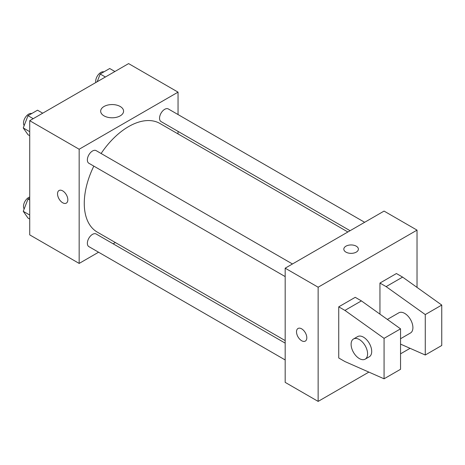 <?xml version="1.0" encoding="UTF-8"?>
<svg xmlns="http://www.w3.org/2000/svg" width="465" height="465" viewBox="0 0 465 465"><rect width="100%" height="100%" fill="white"/><g stroke="black" fill="none" stroke-linecap="round" stroke-linejoin="round"><path stroke-width="0.7" d="M98.574 252.216L79.16 263.428L29.719 234.877L29.719 120.691L128.607 63.6L178.049 92.146L178.049 114.564M115.349 242.532L113.146 243.805M93.825 166.115A62.699 36.2 120 0 0 84.27 203.385A62.699 36.2 120 0 0 97.255 232.087L285.179 340.583M347.878 231.983L159.954 123.487A62.699 36.2 120 0 0 101.108 153.502M178.049 131.386L178.049 133.932M79.16 263.428L79.16 149.242L178.049 92.146M364.647 222.299L168.342 108.961A7.283 4.202 120 0 0 162.727 110.914A7.283 4.202 120 0 0 159.547 118.244A7.283 4.202 120 0 0 161.059 121.58L350.081 230.71M285.179 343.129L96.15 233.994A7.283 4.202 120 0 0 90.541 235.947A7.283 4.202 120 0 0 87.362 243.276A7.283 4.202 120 0 0 88.867 246.613L285.179 359.951M285.179 276.594L88.867 163.256A7.283 4.202 -60 0 1 88.867 154.845A7.283 4.202 -60 0 1 96.15 150.637L292.462 263.975M79.16 149.242L29.719 120.691M104.021 115.855A11.456 6.615 180 0 1 100.667 111.176A11.456 6.615 180 0 1 112.123 104.561A11.456 6.615 180 0 1 123.58 111.176A11.456 6.615 180 0 1 116.506 117.29A11.456 6.615 180 0 1 104.021 115.855M67.832 199.793A7.283 4.202 60 0 1 66.321 203.124A7.283 4.202 60 0 1 59.038 198.921A7.283 4.202 60 0 1 59.038 190.511A7.283 4.202 60 0 1 64.652 192.464A7.283 4.202 60 0 1 67.832 199.793M66.321 203.124A7.283 4.202 60 0 1 59.043 198.915A7.283 4.202 60 0 1 59.038 190.511M368.879 372.105L318.141 401.4L285.179 382.37L285.179 268.183L384.067 211.087L417.029 230.123L417.029 287.399M410.078 348.32L400.545 353.824M356.254 252.123A7.283 4.202 180 0 1 348.314 253.036A7.283 4.202 180 0 1 343.821 249.153A7.283 4.202 180 0 1 351.104 244.945A7.283 4.202 180 0 1 358.387 249.153A7.283 4.202 180 0 1 356.254 252.123M318.141 401.4L318.141 287.213L285.179 268.183M318.141 287.213L417.029 230.123M358.387 249.153A7.283 4.202 0 0 0 351.104 244.95A7.283 4.202 0 0 0 343.821 249.153M298.019 328.482A7.283 4.202 -120 0 0 296.903 334.318A7.283 4.202 -120 0 0 301.663 340.735A7.283 4.202 60 0 1 296.903 334.318A7.283 4.202 60 0 1 298.019 328.482A7.283 4.202 60 0 1 305.302 332.69A7.283 4.202 60 0 1 305.302 341.101A7.283 4.202 60 0 1 301.657 340.74A7.283 4.202 -120 0 0 305.302 341.095M338.741 357.986L338.741 306.836L344.92 310.405L384.067 338.357L384.067 378.801L344.92 361.555L338.741 357.986M384.067 378.801L400.545 369.286L400.545 328.842L361.404 300.89L355.225 297.321L338.741 306.836M379.946 314.131L379.946 283.051L396.424 273.536L402.609 277.105L441.75 305.057L441.75 345.495L425.272 355.01L425.272 314.573L386.124 286.62L379.946 283.051M400.545 338.735L410.496 332.987A11.654 6.731 -120 0 0 410.496 319.531A11.654 6.731 -120 0 0 398.842 312.805L387.362 319.432M400.545 344.117L425.272 355.01M353.516 338.973L357.637 336.59A11.654 6.731 60 0 1 369.291 343.321A11.654 6.731 60 0 1 369.291 356.777L365.17 359.154A11.654 6.731 60 0 1 359.346 358.579A11.654 6.731 60 0 1 351.732 348.308A11.654 6.731 60 0 1 353.516 338.973A11.654 6.731 60 0 1 365.17 345.698A11.654 6.731 60 0 1 365.17 359.154M441.75 305.057L425.272 314.573M400.545 328.842L384.067 338.357M402.609 277.105L386.124 286.62M361.404 300.89L344.92 310.405M29.719 135.704L28.01 134.716L23.25 127.945L28.01 115.686L37.526 110.193L42.716 113.187M29.719 131.682L23.25 127.945M33.201 118.68L28.01 115.686M31.736 113.536A7.283 4.202 120 0 0 26.342 116.087A7.283 4.202 120 0 0 23.494 123.051A7.283 4.202 120 0 0 24.163 125.591M97.197 81.735L100.196 74.005L109.711 68.512L114.902 71.511M105.386 77.004L100.196 74.005M103.922 71.854A7.283 4.202 120 0 0 98.528 74.406A7.283 4.202 120 0 0 95.685 81.369A7.283 4.202 120 0 0 95.796 82.543M29.719 219.062L28.01 218.073L23.25 211.302L28.01 199.043L29.719 198.055M29.719 215.039L23.25 211.302M29.719 200.026L28.01 199.043M29.719 196.997A7.283 4.202 120 0 0 23.494 206.402A7.283 4.202 120 0 0 24.163 208.948"/></g></svg>

